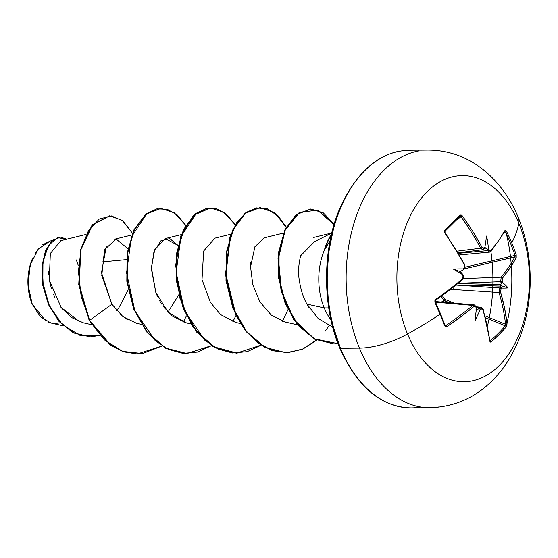 <?xml version="1.0" encoding="UTF-8"?>
<svg xmlns="http://www.w3.org/2000/svg" width="558" height="558" viewBox="0 0 558 558"><rect width="100%" height="100%" fill="white"/><g stroke="black" fill="none" stroke-linecap="round" stroke-linejoin="round"><path stroke-width="0.84" d="M452.838 223.528A203.426 17.27 -40.7 0 0 459.945 216.378A1.088 0.76 -135.5 0 0 459.945 215.214A204.507 17.361 139.3 0 1 452.684 222.516A1.088 0.704 45.1 0 1 452.789 223.584A1.088 0.704 -134.9 0 0 452.684 222.516A204.507 17.361 -40.7 0 0 459.945 215.214L461.089 214.942L462.296 215.848L472.814 231.451L482.091 247.431L483.102 248.401L484.135 248.108A206.035 72.205 -26.3 0 0 484.888 247.264A150.583 10.1 -79.3 0 0 486.618 236.027A150.583 148.833 -142.8 0 1 488.487 248.505A206.035 144.571 41.4 0 1 489.171 249.844L490.119 250.814L491.082 250.528L498.796 240.4L504.955 230.545L505.646 230.287L506.455 231.235A204.507 176.774 17.3 0 1 511.756 242.863A206.132 84.112 -22.5 0 0 518.807 223.284A103.063 66.269 -90.5 0 1 499.18 365.581A103.063 66.269 -90.5 0 1 407.528 334.012A51.531 21.03 157.5 0 1 359.443 348.129A128.835 82.835 89.5 0 0 439 406.921A128.835 82.835 -90.5 0 1 359.443 348.129L340.547 348.276A128.835 82.835 89.5 0 0 420.097 407.075A128.835 82.835 -90.5 0 1 340.547 348.276A2.183 0.893 157.5 0 1 339.71 347.941A2.183 0.893 157.5 0 1 340.052 347.118L332.735 324.972M339.71 347.941C322.252 307.151 321.966 249.391 339.913 208.162C357.183 170.539 380.228 151.239 409.056 150.248L427.951 150.095C449.483 150.179 468.86 157.482 486.081 172.004C500.08 184.189 510.828 199.415 518.326 217.683C526.989 238.817 530.916 261.625 530.1 286.101C528.845 316.309 520.44 342.842 504.899 365.685C485.516 392.623 460.559 406.649 430.023 407.752L411.127 407.905C381.065 407.047 357.26 387.057 339.71 347.941A2.183 0.893 -22.5 0 0 340.547 348.276L359.443 348.129A51.531 21.03 -22.5 0 0 407.528 334.012A103.063 66.269 -90.5 0 1 427.163 191.715A103.063 66.269 -90.5 0 1 518.807 223.284A206.132 84.112 157.5 0 1 511.756 242.863A204.507 176.774 17.3 0 1 516.185 254.72L516.206 257.705L510.138 267.791L502.486 278.065L502.13 281.134A206.035 144.571 41.4 0 1 502.57 282.488A150.583 90.647 -32 0 1 508.122 287.935A150.583 54.517 -138.9 0 1 501.795 288.081A206.035 95.299 161.5 0 1 501.049 288.946L500.561 292.015L504.578 308.135L507.069 323.947L506.218 326.932L499.103 334.577L491.193 341.887L490.21 342.159L487.043 325.579L482.935 309.557L482.147 308.588L481.024 308.874A206.035 95.299 161.5 0 1 480.04 309.725A150.583 146.935 -152.2 0 1 474.9 320.983A150.583 11.997 -83.5 0 0 476.441 308.483A206.035 121.484 -131.5 0 0 475.995 307.144L475.137 306.168L473.951 306.461L461.061 316.623L447.021 326.549L445.654 326.807L444.684 325.865A204.507 61.485 -120.6 0 0 440.032 314.231A206.132 84.112 157.5 0 1 407.528 334.012A103.063 66.269 89.5 0 0 499.18 365.581A103.063 66.269 89.5 0 0 518.807 223.284A51.531 21.03 -22.5 0 0 518.291 217.592A51.531 21.03 157.5 0 1 518.807 223.284A103.063 66.269 89.5 0 0 427.163 191.715A103.063 66.269 89.5 0 0 407.528 334.012A206.132 84.112 -22.5 0 0 440.032 314.231A204.507 61.485 -120.6 0 0 434.954 302.38A1.088 0.377 -23.9 0 0 435.38 301.822A1.088 0.377 156.1 0 1 434.954 302.38A204.507 61.485 59.4 0 1 440.032 314.231A1.088 0.446 -22.5 0 0 440.443 313.638A1.088 0.446 -22.5 0 0 440.332 313.519A203.426 61.164 59.4 0 0 435.275 301.732A203.426 61.164 -120.6 0 1 435.38 301.955M441.155 296.41L443.938 300.232A1.088 0.621 -124.9 0 0 444.51 300.832L449.106 302.729L443.938 300.232L444.559 300.783L442.654 302.171M481.282 307.312L479.901 307.807A1.088 0.642 -131 0 1 481.024 308.874L482.935 309.557A1.088 0.53 -16.7 0 0 483.151 309.083L481.233 307.305L479.901 307.807L476.504 307.451L479.901 307.807A1.088 0.642 49 0 1 481.024 308.874A206.035 95.299 -18.5 0 1 480.04 309.725L479.908 308.658L478.764 308.79A204.946 94.797 -18.5 0 0 479.901 307.807A204.946 94.797 161.5 0 1 478.764 308.79L476.009 309.578L479.908 308.658L480.04 309.725A150.583 146.935 -152.2 0 1 474.9 320.983A150.583 11.997 -83.5 0 0 476.441 308.483A206.035 121.484 48.5 0 0 475.995 307.144A1.088 0.509 -18.7 0 0 476.232 306.649A1.088 0.509 161.3 0 1 475.995 307.144L473.951 306.461A1.088 0.614 -129.9 0 0 472.814 305.4L474.202 304.898L472.814 305.4L435.54 302.178L472.814 305.4A1.088 0.614 50.1 0 1 473.951 306.461A205.839 87.432 -21.3 0 1 447.021 326.549A1.088 0.46 -123.8 0 0 446.023 325.384A204.751 86.964 -21.3 0 0 472.814 305.4A204.751 86.964 158.7 0 1 446.023 325.384L444.9 324.77L446.023 325.384A1.088 0.46 56.2 0 1 447.021 326.549L444.684 325.865A1.088 0.509 -21 0 0 445.075 325.23A1.088 0.509 159 0 1 444.684 325.865A204.507 61.485 59.4 0 0 440.032 314.231A1.088 0.446 157.5 0 0 440.443 313.638A1.088 0.446 157.5 0 1 440.443 313.638L435.38 301.822L435.812 300.176L462.533 279.76A1.088 0.607 49.7 0 1 462.533 279.76A1.088 0.607 -130.3 0 0 462.547 278.923A1.088 0.607 49.7 0 1 462.54 279.753A1.088 0.607 -130.3 0 1 462.226 279.844A204.751 80.073 156.3 0 1 435.596 300.204A1.088 0.446 -124.8 0 0 435.819 300.176A1.088 0.446 -124.8 0 0 435.77 299.388L434.954 302.38L434.856 300.727L435.77 299.388L449.72 289.239L462.547 278.923L463.273 277.528L463.035 275.854A206.035 121.484 -131.5 0 0 462.366 274.494A150.583 46.188 -136.1 0 1 453.403 269.082A150.583 82.319 -34.1 0 1 463.133 268.907A206.035 72.205 -26.3 0 0 464.11 268.035L464.772 266.64L464.472 264.966L455.286 248.896L444.907 233.146L444.398 231.549L444.921 230.168A204.507 17.361 -40.7 0 0 452.684 222.516A204.507 17.361 139.3 0 1 444.921 230.168L444.907 233.146A205.839 129.895 46.2 0 1 464.472 264.966L464.11 268.035A206.035 72.205 153.7 0 1 463.133 268.907L463.377 269.57L464.11 268.907C464.688 266.71 465.358 270.672 464.702 264.541A1.088 0.349 152.1 0 1 464.472 264.966A1.088 0.349 -27.9 0 0 464.702 264.541L465.072 267.163L464.702 264.541L445.172 232.763L444.907 233.146L445.054 231.214A1.088 0.649 -134.3 0 0 444.921 230.168A1.088 0.649 45.7 0 1 445.054 231.207A1.088 0.649 45.7 0 1 445.054 231.214A1.088 0.649 -134.3 0 1 444.998 231.256A203.426 17.27 -40.7 0 0 452.726 223.639A1.088 0.704 -134.9 0 0 452.789 223.584L460.015 216.323A1.088 0.76 44.5 0 0 459.945 215.214L462.296 215.848L456.207 220.166L462.296 215.848A205.839 136.829 -135.9 0 1 482.091 247.431A1.088 0.356 151.8 0 1 480.703 248.184A204.751 136.103 -135.9 0 0 461.006 216.769A204.751 136.103 44.1 0 1 480.703 248.184L457.142 251.142L480.703 248.184A1.088 0.356 -28.2 0 0 482.091 247.431L484.135 248.108A1.088 0.767 41.8 0 1 484.121 248.994A1.088 0.767 -138.2 0 0 484.135 248.108A206.035 72.205 153.7 0 0 484.888 247.264A150.583 10.1 -79.3 0 0 486.618 236.027A150.583 148.833 -142.8 0 1 488.487 248.505L488.069 249.496L485.606 247.829L484.769 247.961L485.606 247.829L484.581 247.445L487.008 249.035A204.946 143.811 41.4 0 1 487.797 250.584A204.946 143.811 -138.6 0 0 487.008 249.035L488.069 249.496L488.487 248.505A206.035 144.571 -138.6 0 1 489.171 249.844A1.088 0.384 153.3 0 1 487.797 250.584L458.446 253.332L487.797 250.584A1.088 0.384 -26.7 0 0 489.171 249.844L491.082 250.528A1.088 0.795 39.6 0 1 491.054 251.372A1.088 0.795 -140.4 0 0 491.082 250.528A205.839 80.498 156.3 0 0 504.955 230.545A1.088 0.893 28.9 0 1 504.969 231.326A1.088 0.893 -151.1 0 0 504.955 230.545L506.455 231.235A1.088 0.425 153.5 0 1 505.339 232.016L504.439 232.274L505.339 232.016A203.426 175.84 17.3 0 1 515.013 255.376A203.426 175.84 -162.7 0 0 505.339 232.016A1.088 0.425 -26.5 0 0 506.455 231.235A204.507 176.774 -162.7 0 1 511.756 242.863A204.507 176.774 -162.7 0 1 516.185 254.72A1.088 0.467 161.6 0 1 515.013 255.376L514.846 256.903L464.089 268.935L514.846 256.903A204.751 86.964 158.7 0 1 501.196 277.159A204.751 86.964 -21.3 0 0 514.846 256.903A1.088 0.886 27.8 0 1 516.206 257.705A1.088 0.886 -152.2 0 0 514.846 256.903L515.013 255.376A1.088 0.467 -18.4 0 0 516.185 254.72L516.206 257.705A205.839 87.432 -21.3 0 1 502.486 278.065A1.088 0.788 -140.8 0 0 501.196 277.159L463.37 278.582L501.196 277.159L500.686 281.706L458.257 283.311L500.686 281.706L501.196 277.159A1.088 0.788 39.2 0 1 502.486 278.065L502.13 281.134A1.088 0.502 162 0 1 500.686 281.706A204.946 143.811 41.4 0 1 501.189 283.283A204.946 143.811 -138.6 0 0 500.686 281.706A1.088 0.502 -18 0 0 502.13 281.134A206.035 144.571 -138.6 0 1 502.57 282.488A150.583 90.647 -32 0 1 508.122 287.935A150.583 54.517 -138.9 0 1 501.795 288.081L500.986 287.691L500.638 286.101L456.158 285.012L500.638 286.101L500.303 285.403L500.679 286.979A204.946 94.797 161.5 0 1 499.822 287.984A204.946 94.797 -18.5 0 0 500.679 286.979L501.795 288.081A206.035 95.299 -18.5 0 1 501.049 288.946A1.088 0.76 -139.2 0 0 499.822 287.984L456.06 285.089L499.822 287.984L499.075 292.538L450.662 289.337L499.075 292.538L499.822 287.984A1.088 0.76 40.8 0 1 501.049 288.946L500.561 292.015A1.088 0.53 163.6 0 1 499.075 292.538A204.751 136.103 44.1 0 1 505.548 324.296A204.751 136.103 -135.9 0 0 499.075 292.538A1.088 0.53 -16.4 0 0 500.561 292.015A205.839 136.829 -135.9 0 1 507.069 323.947A1.088 0.635 173.7 0 1 505.548 324.296L505.29 325.851L485.544 317.718L505.29 325.851A203.426 131.946 -178.4 0 1 490.343 340.729A203.426 131.946 1.6 0 0 505.29 325.851A1.088 0.732 40.6 0 1 506.218 326.932A1.088 0.732 -139.4 0 0 505.29 325.851L505.548 324.296A1.088 0.635 -6.3 0 0 507.069 323.947L506.218 326.932A204.507 132.651 1.6 0 1 491.193 341.887A1.088 0.677 -130.6 0 0 490.343 340.729L489.429 340.331M59.057 322.963L55.521 323.459M51.217 323.075L48.309 322.196M45.854 321.031L32.252 304.229L40.316 316.777L50.98 323.019L63.263 325.837M505.862 231.779A128.835 82.835 -90.5 0 1 506.762 324.177M490.887 251.553A128.835 82.835 -90.5 0 1 487.455 326.025M331.766 233.021L314.419 241.726L300.643 255.731C298.558 264.359 298.063 272.255 299.172 279.425C300.65 289.449 303.245 297.672 306.956 304.096L324.233 307.925A52.857 33.982 89.5 0 0 330.936 319.804A52.857 33.982 -90.5 0 1 324.233 307.925L306.956 304.096L318.116 318.423L330.434 325.809L332.561 326.556M324.233 307.925A52.857 33.982 -90.5 0 1 324.833 249.112L324.512 249.503L324.833 249.112A52.857 33.982 89.5 0 0 324.233 307.925L328.718 307.89M85.862 234.486L60.794 240.658L50.325 253.506L49.313 280.123L61.234 307.674L71.403 317.46L83.316 322.803L91.7 324.721M106.313 246.176L101.5 272.674L111.893 304.243L122.906 316.609L136.403 323.208L141.286 324.324M186.463 322.915L168.335 312.515L155.815 292.42L151.399 268.991L153.931 251.798L160.809 240.882L169.758 238.594L178.065 245.429L165.266 238.559L154.712 249.733L151.399 267.533L155.815 292.42L157.698 296.905M159.469 300.427L161.632 304.082M163.069 306.216L172.282 316.051L185.981 322.803L190.606 323.494M230.893 234.207L214.844 238.161L203.642 251.037L202.017 279.614L210.422 302.408L220.563 314.579L235.574 322.405L240.456 323.528M283.485 233.07L264.436 237.757L254.915 246.692L250.57 266.877L252.809 284.747L259.882 301.794L271.132 314.998L285.159 322.008L297.505 324.84M126.401 259.623L101.612 261.988L126.401 259.623M52.159 240.519L50.248 240.993L38.286 248.987L30.237 264.904L28.046 284.915L32.252 304.229M48.288 271.118L48.553 274.724M49.25 279.774L51.455 288.695M53.442 294.122L54.844 297.247M60.92 307.263L79.571 321.701M116.552 310.534L118.875 307.716M118.903 307.674L128.166 289.93M127.88 248.673L116.085 239.033L104.583 249.628L101.765 275.464L111.893 304.243L89.587 320.376L81.154 296.41L78.42 271.376L81.203 248.401L88.631 230.259L99.268 219.043L111.356 215.897L122.997 220.933L132.42 233.237L122.272 220.347L109.717 215.834L92.586 224.867L80.861 249.824L79.166 284.671L89.587 320.376L89.175 320.376L78.748 284.678L80.45 249.824L92.175 224.867L109.514 215.834M99.666 335.477L79.933 335.365L62.259 324.484L49.362 305.624L42.861 283.059L42.973 261.569L48.546 245.443L57.397 237.631L66.786 239.18L60.487 237.115L52.417 240.658L45.84 250.87L42.373 266.501L43.21 285.382L48.951 304.71L59.42 321.457L73.712 332.861L90.243 336.865L99.666 335.477M90.243 336.865L73.3 332.868L59.008 321.464L48.539 304.717L42.799 285.389L41.962 266.508L45.428 250.877L52.006 240.665L60.076 237.115L52.159 240.519L45.512 250.668L41.976 266.312L42.778 285.264L48.525 304.682L59.043 321.506L73.412 332.924L90.04 336.865M109.717 215.834L92.175 224.867L80.45 249.817L78.748 284.678L89.175 320.376L110.317 345.109L123.283 351.763L137.163 353.946L123.437 351.812L110.407 345.179L89.175 320.376L104.269 339.801L122.627 351.387L142.597 353.57L161.89 346.058L137.373 353.946L123.702 351.756L110.728 345.109L89.587 320.376L111.893 304.243M330.071 240.749L325.035 249.112A50.373 32.392 -90.5 0 1 331.243 235.246A50.373 32.392 89.5 0 0 325.035 249.112M333.649 228.062L328.788 251.658L326.988 276.308L328.32 301.062M340.547 348.276A128.835 82.835 -90.5 0 1 400.086 151.078A128.835 82.835 89.5 0 0 340.547 348.276M359.443 348.129A128.835 82.835 -90.5 0 1 418.981 150.925A128.835 82.835 89.5 0 0 359.443 348.129M309.041 307.639L306.956 304.096M285.591 322.106L271.411 315.228L260.014 302.024L252.837 284.88L250.57 266.877L250.821 262.03M178.867 294.666L167.965 312.145M127.566 319.734L120.361 314.461M183.275 322.057L186.442 315.884M185.716 225.306L177.172 214.921L167.261 209.306L156.847 208.852L146.831 213.602L131.416 236.969L126.568 272.799L134.869 310.939L155.159 340.603L168.488 349.461L182.912 353.381L197.539 352.084L211.475 345.66L186.958 353.549L165.928 348.185L147.542 332.582L134.122 309.111L127.245 281.351L127.482 253.534L134.318 229.903L146.252 214.049L160.997 208.406L174.291 212.71L185.716 225.306M232.86 321.652L236.027 315.479L232.86 321.652M235.302 224.909L226.757 214.523L216.846 208.908L206.432 208.455L196.416 213.198L181.001 236.571L176.154 272.402L184.454 310.541L204.744 340.199L218.073 349.057L232.498 352.984L247.131 351.686L261.067 345.256L236.543 353.151L215.514 347.787L197.127 332.177L183.708 308.707L176.83 280.953L177.067 253.137L183.91 229.505L195.844 213.651L210.582 208.001L223.877 212.305L235.302 224.909M282.446 321.262L287.921 309.753M286.31 227.001L277.745 215.409L267.561 208.873L256.729 207.918L246.266 212.605L237.157 222.572L230.294 237.038L225.885 274.682L235.741 314.014L245.673 330.462L258.208 342.982L272.555 350.591L287.754 352.705L302.806 349.148L316.7 340.199L302.024 349.475L286.128 352.747L265.099 347.39L246.713 331.78L233.3 308.309L226.415 280.555L226.653 252.739L233.495 229.108L245.429 213.254L260.168 207.604L274.397 212.57L286.31 227.001M325.175 331.18L329.297 325.391M334.165 224.17L317.648 210.115L299.653 212.389L285.222 229.994L278.428 258.466L281.476 290.969L294.254 319.936L314.419 338.852L338.022 343.693L334.005 343.937L314.963 339.145L298.105 325.063L285.612 303.643L279.035 278.003L279.07 252.007L285.382 229.652L296.689 214.481L310.876 209.02L323.249 212.835L334.165 224.17M160.997 208.406L145.84 214.056L133.906 229.903L127.064 253.541L126.833 281.351L133.711 309.111L147.131 332.582L165.517 348.185L186.539 353.549L165.649 348.262L147.193 332.659L133.725 309.139L126.826 281.295L127.084 253.409L133.983 229.75L145.987 213.937L160.788 208.406M210.582 208.001L195.426 213.658L183.491 229.505L176.656 253.137L176.419 280.953L183.296 308.714L196.716 332.184L215.102 347.787L236.334 353.151M259.958 207.611L245.011 213.261L233.077 229.108L226.241 252.739L226.004 280.555L232.881 308.316L246.301 331.787L264.687 347.39L285.919 352.754M310.673 209.02L296.277 214.488L284.971 229.659L278.651 252.007L278.623 278.01L285.194 303.643L297.693 325.07L314.552 339.145L333.796 343.937M338.002 343.644L314.28 339.006L293.968 320.125L281.086 291.06L278.017 258.417L284.88 229.847L299.43 212.277L317.516 210.213L334.04 224.609M316.574 339.948L302.673 349.029L287.586 352.698L272.332 350.661L257.929 343.079L245.332 330.559L235.364 314.084L225.467 274.634L229.931 236.892L236.843 222.426L246.001 212.493L256.513 207.89L267.38 208.964L277.563 215.639L286.101 227.392M260.858 345.123L237.024 353.137L212.926 346.56L192.677 326.716L179.627 297.609L175.679 265.071L180.918 235.657L193.563 215.269L210.373 208.008M331.473 234.262A50.373 32.392 89.5 0 0 324.512 249.503A50.373 32.392 -90.5 0 1 331.473 234.262M32.022 259.686A40.957 26.331 89.5 0 0 32.127 303.936L32.35 304.466M32.064 259.582L32.35 258.884M34.826 253.939L38.823 248.359M42.596 244.795L50.387 240.958M32.036 259.644L28.486 273.064L28.332 289.044L32.127 303.936M78.218 265.266L76.341 259.937M444.51 300.832A1.088 0.418 112.4 0 0 444.559 300.783A1.088 0.607 47.1 0 1 443.938 300.232L441.448 302.066L445.096 299.416L454.205 303.168L445.096 299.416L444.559 300.783A1.088 0.418 112.4 0 0 445.096 299.416L443.938 300.232L441.148 296.41M462.708 270.023L460.28 271.62L462.708 270.023M462.219 273.748L460.28 271.62L462.875 274.564L462.366 274.494A206.035 121.484 48.5 0 1 463.035 275.854L462.547 278.923A205.839 80.498 156.3 0 1 435.77 299.388A1.088 0.446 55.2 0 1 435.819 300.176M490.343 340.729L489.903 340.785A1.088 0.649 173 0 1 489.687 341.245A1.088 0.649 -7 0 0 489.903 340.785L483.151 309.083A1.088 0.53 163.3 0 1 482.935 309.557A205.839 129.895 46.2 0 1 489.687 341.245L491.193 341.887A1.088 0.677 49.4 0 0 490.343 340.729L489.903 340.861M485.062 315.87L505.548 324.296L485.062 315.87M457.965 283.555L500.84 284.601L501.712 282.432L502.277 282.327L501.712 282.432L500.303 285.403L508.122 287.935L500.303 285.403L500.84 284.601L457.965 283.555M465.058 267.212L515.013 255.376L465.058 267.212M459.945 216.378L461.006 216.769L459.945 216.378M444.698 231.975L444.998 231.256M435.191 300.888L435.596 300.204M445.089 325.335L445.075 325.23A1.088 0.509 -21 0 0 444.956 325.091L446.023 325.384L445.403 325.544M504.411 231.723L505.339 232.016L504.411 231.723M463.147 275.743L463.245 276.098M462.666 279.356L462.938 278.902M482.977 249.663L480.703 248.184L482.83 249.691L458.125 252.795M489.84 252.083L487.797 250.584M476.379 307.967L476.232 306.649L474.293 304.905M453.082 287.461A3.306 1.939 93.8 0 0 453.291 289.511A3.306 1.939 -86.2 0 1 453.082 287.461M442.285 295.587L445.096 299.416M482.942 309.55A204.751 129.212 -133.8 0 0 482.719 308.811M462.533 279.76C463.865 277.989 464.116 276.531 463.286 275.394A1.088 0.377 154 0 1 463.035 275.854A1.088 0.377 -26 0 0 463.293 275.394L463.565 277.996C463.719 276.349 462.98 282.794 463.286 275.394L463.231 276.377M463.286 275.394L462.366 274.494A150.583 46.188 -136.1 0 1 453.403 269.082L460.28 271.62L453.403 269.082A150.583 82.319 -34.1 0 1 463.133 268.907L463.6 269.305M463.838 269.012A1.088 0.635 -131.9 0 0 464.116 268.9A1.088 0.635 -131.9 0 0 464.11 268.035A1.088 0.635 48.1 0 1 464.116 268.9M464.347 264.464A1.088 0.349 152.1 0 1 464.702 264.541M490.615 251.602A1.088 0.795 -140.4 0 0 491.054 251.372L489.715 252.104L459.387 254.943M484.623 248.212L484.888 247.264L484.679 248.331M483.751 249.196A1.088 0.767 -138.2 0 0 484.121 248.994M331.808 232.846L328.153 234.193M114.383 239.27L131.723 235.009M165.266 238.559L181.308 234.604M185.981 322.803L190.871 323.926M313.617 237.457L330.713 233.251M60.487 237.115L60.076 237.115M136.954 353.946L137.373 353.946M186.539 353.549L186.958 353.549M236.125 353.151L236.543 353.151M259.749 207.611L260.168 207.604M285.71 352.754L286.128 352.747M310.464 209.02L310.876 209.02M333.593 343.944L334.005 343.937M474.202 304.898L435.31 301.536M481.219 307.305L476.281 306.788M440.443 313.631L445.075 325.23M464.751 265.782L464.709 264.652M504.969 231.333L491.047 251.379M452.789 223.591L445.054 231.214M484.651 248.401L482.83 249.691"/></g></svg>
